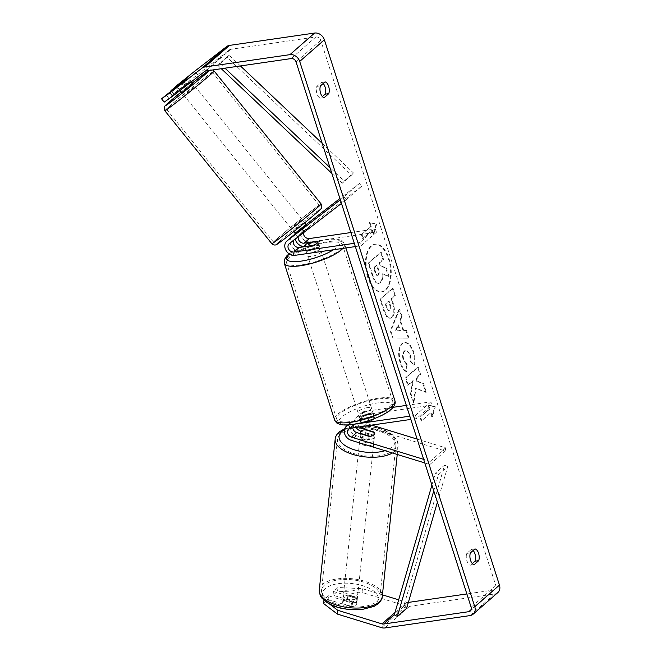 <?xml version="1.0" encoding="UTF-8"?>
<svg xmlns="http://www.w3.org/2000/svg" width="661" height="661" viewBox="0 0 661 661"><rect width="100%" height="100%" fill="white"/><g stroke="black" fill="none" stroke-linecap="round" stroke-linejoin="round"><path stroke-width="0.5" stroke-dasharray="3.31 2.48" d="M293.542 240.389A4.982 4.073 48.8 0 1 294.426 239.166A4.982 4.073 48.8 0 1 294.583 239.042L308.72 227.69L306.183 225.087L297.293 231.945A8.535 6.974 -131.2 0 0 297.02 232.176A8.535 6.974 -131.2 0 0 295.211 239.1M308.406 227.863L299.524 234.721A4.982 4.073 -131.2 0 0 299.359 234.845L304.605 230.259A4.982 4.073 -131.2 0 1 304.762 230.127L361.658 186.237L359.435 183.461L340.324 199.804M359.435 183.461L339.911 198.523M306.183 224.542L302.54 227.359A8.535 6.974 -131.2 0 0 302.267 227.582A8.535 6.974 -131.2 0 0 301.433 236.919A8.535 6.974 -131.2 0 0 310.397 241.835L376.44 232.251L361.005 245.76L359.964 242.496L354.296 243.314M304.68 246.479A8.535 6.974 -131.2 0 0 305.151 246.421L318.478 244.487A7.114 1.917 162.2 0 1 319.156 245A7.114 1.917 162.2 0 1 313.545 248.809L300.218 250.742A8.535 6.974 48.8 0 1 291.253 245.826A8.535 6.974 48.8 0 1 292.079 236.498M304.605 230.259A4.982 4.073 -131.2 0 0 303.407 232.771M355.345 246.578L361.005 245.76M350.842 232.548L375.39 228.987L359.964 242.496M376.44 232.251L375.39 228.987M361.658 186.237L346.232 199.738L344.001 196.97M346.232 199.738L341.481 203.406M299.359 234.845A4.982 4.073 -131.2 0 0 298.251 236.754M317.503 241.447L318.478 244.487M312.496 245.553L313.545 248.809M303.473 232.185L301.242 229.408M369.02 436.343L368.689 439.482A7.114 3.272 6 0 0 373.705 438.103A7.114 3.272 6 0 0 374.407 436.888A7.114 3.272 6 0 0 373.622 435.161L361.319 431.377A8.535 6.974 48.8 0 1 361.038 431.286M356.056 427.378A8.535 6.974 48.8 0 1 356.494 417.413A8.535 6.974 48.8 0 1 359.601 416.009L372.928 414.075A7.114 1.917 162.2 0 1 373.597 414.587A7.114 1.917 162.2 0 1 367.995 418.396L354.668 420.33A8.535 6.974 -131.2 0 0 351.553 421.735A8.535 6.974 -131.2 0 0 349.975 429.41A8.535 6.974 -131.2 0 0 356.386 435.698L368.689 439.482M417.149 439.094L445.663 447.852L445.324 451L366.566 426.783A8.535 6.974 48.8 0 1 360.154 420.495A8.535 6.974 48.8 0 1 361.741 412.819A8.535 6.974 48.8 0 1 364.847 411.415L393.088 407.325M445.324 451L429.898 464.501L424.808 462.94M371.664 425.106L366.896 423.643A4.982 4.073 48.8 0 1 363.162 419.975A4.982 4.073 48.8 0 1 364.079 415.496A4.982 4.073 48.8 0 1 365.897 414.678L431.93 405.102L416.504 418.603L410.836 419.429M359.402 426.89A4.982 4.073 48.8 0 1 358.832 420.09A4.982 4.073 48.8 0 1 360.65 419.272L373.977 417.339A7.114 1.917 162.2 0 1 374.647 417.851A7.114 1.917 162.2 0 1 369.045 421.66L355.709 423.594A4.982 4.073 -131.2 0 0 353.899 424.412A4.982 4.073 -131.2 0 0 352.734 427.857M409.787 416.166L415.455 415.339L416.504 418.603M350.917 424.709L355.288 424.073M406.333 405.4L430.881 401.838L431.93 405.102M430.881 401.838L415.455 415.339M445.663 447.852L430.228 461.361L429.898 464.501M430.228 461.361L423.651 459.337M373.977 417.339L372.928 414.075M369.045 421.66L367.995 418.396M373.919 432.368L373.622 435.161M356.816 598.321A7.114 3.272 6 0 0 357.51 597.106A7.114 3.272 6 0 0 352.189 593.322A7.114 3.272 6 0 0 344.067 594.396A7.114 3.272 6 0 0 343.365 595.611A7.114 3.272 6 0 0 348.686 599.395A7.114 3.272 6 0 0 356.816 598.321M352.106 606.558A7.114 3.272 6 0 0 356.089 605.228A7.114 3.272 6 0 0 356.783 604.014A7.114 3.272 6 0 0 356.428 602.782L347.314 599.981A7.114 3.272 6 0 0 343.332 601.312A7.114 3.272 6 0 0 342.638 602.526A7.114 3.272 6 0 0 343.001 603.757L352.106 606.558L352.569 602.163A7.114 3.272 6 0 1 343.464 599.362L343.001 603.757M347.314 599.981L347.785 595.578A7.114 3.272 6 0 1 356.89 598.379L356.428 602.782M373.374 441.242A7.114 3.272 6 0 0 374.076 440.028A7.114 3.272 6 0 0 368.747 436.243A7.114 3.272 6 0 0 360.625 437.326A7.114 3.272 6 0 0 359.923 438.54A7.114 3.272 6 0 0 365.252 442.325A7.114 3.272 6 0 0 373.374 441.242M370.053 436.293L369.656 440.061A7.114 3.272 6 0 1 360.551 437.26L360.914 433.847M365.269 429.716L364.872 433.484A7.114 3.272 6 0 1 373.977 436.285L374.374 432.509M356.89 598.379L347.785 595.578M343.464 599.362L352.569 602.163M360.551 437.26L369.656 440.061M373.977 436.285L364.872 433.484M360.295 440.466A7.114 3.272 6 0 0 359.592 441.68A7.114 3.272 6 0 0 364.922 445.464A7.114 3.272 6 0 0 373.044 444.39A7.114 3.272 6 0 0 373.746 443.176A7.114 3.272 6 0 0 368.417 439.391A7.114 3.272 6 0 0 360.295 440.466M344.398 591.256A7.114 3.272 6 0 0 343.695 592.471A7.114 3.272 6 0 0 349.025 596.255A7.114 3.272 6 0 0 357.147 595.173A7.114 3.272 6 0 0 357.849 593.966A7.114 3.272 6 0 0 352.52 590.182A7.114 3.272 6 0 0 344.398 591.256M324.435 585.125A29.381 13.509 6 0 0 321.552 590.133A29.381 13.509 6 0 0 343.546 605.765A29.381 13.509 6 0 0 377.101 601.312A29.381 13.509 6 0 0 379.992 596.296A29.381 13.509 6 0 0 357.998 580.672A29.381 13.509 6 0 0 324.435 585.125M392.998 450.521A29.381 13.509 6 0 0 395.889 445.506A29.381 13.509 6 0 0 373.895 429.881A29.381 13.509 6 0 0 340.341 434.335A29.381 13.509 6 0 0 337.449 439.35A29.381 13.509 6 0 0 359.444 454.975A29.381 13.509 6 0 0 392.998 450.521M368.26 277.116A23.994 12.22 -98.3 0 1 375.225 244.256A23.994 12.22 -98.3 0 1 389.073 258.889A23.994 12.22 -98.3 0 1 382.108 291.749A23.994 12.22 -98.3 0 1 368.26 277.116M367.656 277.199A23.994 12.22 -98.3 0 1 374.613 244.347A23.994 12.22 -98.3 0 1 388.47 258.98A23.994 12.22 -98.3 0 1 381.504 291.84A23.994 12.22 -98.3 0 1 367.656 277.199M175.537 86.55L178.214 89.879L229.309 49.906A4.272 3.487 48.8 0 1 230.722 49.311L315.859 36.966A4.272 3.487 48.8 0 1 320.75 40.346L495.824 585.638A4.272 3.487 48.8 0 1 494.998 589.372A4.272 3.487 48.8 0 1 493.445 590.075L466.864 593.933M415.405 388.238L413.265 402.764L410.514 394.196L412.638 380.827L407.63 385.206L405.309 377.976L417.653 367.177L419.975 374.407L416.785 377.2L416.24 381.067L422.933 383.611L425.717 392.295L415.405 388.238L416.009 388.156L413.877 402.673L413.265 402.764M403.07 330.508L399.831 320.403L401.425 316.644L399.029 309.183L390.221 331.037L392.444 337.961L408.341 338.184L405.871 330.483L403.07 330.508L403.681 330.417L400.434 320.312L399.831 320.403M323.188 83.484A7.114 3.627 81.7 0 0 321.362 82.435L316.817 86.409A7.114 3.627 81.7 0 0 316.966 93.804A7.114 3.627 81.7 0 0 320.585 98.15L322.394 96.564M472.334 563.585L470.533 565.163A7.114 3.627 -98.3 0 1 466.906 560.817A7.114 3.627 -98.3 0 1 466.765 553.422L471.301 549.448A7.114 3.627 -98.3 0 1 473.136 550.497M431.782 416.934L434.707 406.854L428.006 405.193L429.262 409.101L420.008 417.207L421.264 421.123L430.518 413.018L431.782 416.934L432.385 416.843L435.31 406.763L434.707 406.854M370.631 226.475L369.375 222.559L376.068 224.219L373.143 234.3L371.887 230.383L362.625 238.489L361.369 234.572L371.234 226.384L361.369 234.572M391.452 317.503L391.486 317.47C394.262 314.405 394.543 309.373 392.328 302.366L391.18 298.789L394.708 295.698L392.386 288.469L380.042 299.276L383.628 310.455L386.528 316.503L389.833 318.321L392.089 317.387C394.865 314.322 395.146 309.282 392.931 302.275L391.783 298.698L391.18 298.789M413.761 365.194C414.786 361.484 414.48 356.824 412.836 351.198L409.109 344.298L404.466 342.191L402.103 343.365C398.368 347.446 397.699 353.899 400.095 362.732C401.863 367.846 403.912 370.788 406.226 371.548L406.474 364.368L403.193 359.931C402.128 355.866 402.549 352.834 404.458 350.851L405.837 350.156L409.787 354.156L410.184 361.352L413.761 365.194L414.373 365.103C415.397 361.393 415.091 356.733 413.447 351.115L409.721 344.207L405.069 342.101L402.706 343.274C398.971 347.356 398.302 353.809 400.706 362.649C402.475 367.756 404.515 370.697 406.829 371.465L406.226 371.548M470.533 565.163L474.168 564.634M320.585 98.15L324.221 97.621M197.375 74.536L194.698 71.214M497.816 592.587A8.535 6.974 48.8 0 1 494.701 593.991L409.564 606.344A8.535 6.974 48.8 0 1 406.259 606.054L362.054 592.463L362.451 588.695L337.978 587.497L333.45 591.463L333.053 595.231L337.581 591.264L362.054 592.463M408.358 602.419L408.308 602.427A4.272 3.487 48.8 0 1 406.655 602.287L398.674 599.833M333.45 591.463L356.403 598.519A7.114 3.272 -174 0 1 357.18 600.246A7.114 3.272 -174 0 1 351.462 602.84L328.509 595.784L328.112 599.552L323.584 603.518M328.112 599.552L351.065 606.608A7.114 3.272 6 0 0 356.783 604.014A7.114 3.272 6 0 0 356.006 602.287L333.053 595.231M328.509 595.784L323.981 599.742L329.583 604.038M337.978 587.497L337.581 591.264M382.43 594.842L362.451 588.695M178.214 89.879L173.678 93.845L189.633 81.79L164.217 102.124M190.261 81.047L187.6 77.75M168.745 98.167L166.068 94.837M173.678 93.845L171.265 90.838M185.328 85.368L182.651 82.047M321.362 82.435L324.997 81.906M316.817 86.409L320.453 85.88M351.462 602.84L351.065 606.608M356.403 598.519L356.006 602.287M471.301 549.448L474.937 548.919M466.765 553.422L470.401 552.893M388.965 276.265L386.28 267.895L380.843 265.904L379.819 262.731L383.57 259.451L381.24 252.205L368.871 263.037L372.845 275.397C374.134 279.339 375.498 281.784 376.919 282.734L378.927 283.354L380.579 282.503C382.405 280.685 383.099 277.785 382.653 273.794L388.965 276.265L388.354 276.348L385.669 267.986L380.232 265.995L379.216 262.822L382.959 259.542L380.637 252.295L368.268 263.119L372.234 275.488C373.531 279.421 374.886 281.867 376.316 282.825L378.315 283.445L379.968 282.586C381.802 280.768 382.496 277.868 382.041 273.885L388.354 276.348M376.919 282.734L376.316 282.825M368.871 263.037L368.268 263.119M381.24 252.205L380.637 252.295M383.57 259.451L382.959 259.542M379.819 262.731L379.216 262.822M380.843 265.904L380.232 265.995M386.28 267.895L385.669 267.986M382.653 273.794L382.041 273.885M435.31 406.763L428.006 405.193M428.617 405.102L429.873 409.019L429.262 409.101M429.873 409.019L420.008 417.207M430.518 413.018L421.264 421.123M421.867 421.032L420.611 417.116M431.129 412.927L432.385 416.843M361.98 234.49L363.236 238.398L362.625 238.489M371.234 226.384L369.978 222.468L376.671 224.129L373.746 234.209L372.49 230.301L371.887 230.383M372.49 230.301L363.236 238.398M373.746 234.209L373.143 234.3M376.671 224.129L376.068 224.219M369.978 222.468L369.375 222.559M400.434 320.312L402.037 316.553L401.425 316.644M402.037 316.553L399.641 309.092L399.029 309.183M399.641 309.092L390.825 330.946L390.221 331.037M390.825 330.946L393.055 337.87L392.444 337.961M393.055 337.87L408.341 338.184M408.952 338.093L406.474 330.393L405.871 330.483M406.474 330.393L403.681 330.417M398.5 324.848L400.368 330.665L395.956 330.822L398.5 324.848L397.897 324.931L399.765 330.748L395.344 330.913L397.897 324.931M400.368 330.665L399.765 330.748M395.956 330.822L395.344 330.913M391.783 298.698L394.708 295.698M395.311 295.616L392.989 288.378L392.386 288.469M392.989 288.378L380.042 299.276M380.645 299.185L384.239 310.364L387.131 316.412L390.436 318.23L392.056 317.42M389.891 310.05L389.288 310.133C388.189 310.984 387.197 310.067 386.321 307.382L385.239 303.986L388.494 301.135L389.602 304.564C390.403 307.274 390.312 309.117 389.321 310.108L389.891 310.05C388.792 310.893 387.809 309.976 386.933 307.291L385.842 303.903L389.106 301.044L390.205 304.473C391.006 307.183 390.915 309.034 389.924 310.017L389.891 310.05M385.842 303.903L385.239 303.986M389.106 301.044L388.494 301.135M413.877 402.673L411.117 394.105L413.241 380.736L408.234 385.123L405.912 377.894L418.256 367.086L420.578 374.316L417.388 377.109L416.843 380.976L423.536 383.52L426.32 392.204L425.717 392.295M426.32 392.204L416.009 388.156M423.536 383.52L422.933 383.611M416.843 380.976L416.24 381.067M417.388 377.109L416.785 377.2M420.578 374.316L419.975 374.407M418.256 367.086L417.653 367.177M405.912 377.894L405.309 377.976M408.234 385.123L407.63 385.206M413.241 380.736L412.638 380.827M411.117 394.105L410.514 394.196M406.829 371.465L407.077 364.277L406.474 364.368M407.077 364.277L403.805 359.84C402.739 355.775 403.16 352.751 405.061 350.76L406.449 350.066L410.398 354.065L410.787 361.27L410.184 361.352M410.787 361.27L414.373 365.103M377.844 275.116L378.414 275.067C377.414 275.819 376.506 274.943 375.688 272.423L374.167 267.68L373.564 267.771L376.53 265.168L378.067 269.952C378.836 272.514 378.761 274.232 377.844 275.116L377.811 275.15C376.803 275.91 375.894 275.034 375.084 272.514L373.564 267.771M374.167 267.68L377.134 265.086L378.67 269.862C379.447 272.423 379.373 274.15 378.447 275.034M377.134 265.086L376.53 265.168M192.805 83.65L181.717 92.573M181.23 82.666L184.345 86.541L190.922 81.468L187.807 77.593M183.485 81.369L186.609 85.252L180.023 90.326L176.925 86.467M303.325 223.063L293.178 231.077L303.325 223.063M302.077 228.739L304.308 231.507L308.72 227.69L305.952 224.401L299.375 229.474L302.044 232.796L297.632 236.613L295.517 233.829M302.044 232.796L308.629 227.723M304.308 231.507L297.731 236.58M190.922 81.468L184.345 86.541M180.023 90.326L186.609 85.252M295.054 233.259L301.631 228.185M305.952 224.401L299.375 229.474M301.094 220.287L290.947 228.301L301.094 220.287M194.094 87.326L183.948 95.341L194.094 87.326M170.464 105.553A29.381 0.859 -38.8 0 0 166.597 109.305A29.381 0.859 -38.8 0 0 183.089 97.084A29.381 0.859 -38.8 0 0 208.512 76.205A29.381 0.859 -38.8 0 0 212.379 72.462A29.381 0.859 -38.8 0 0 195.887 84.682A29.381 0.859 -38.8 0 0 170.464 105.553M277.471 238.514A29.381 0.859 -38.8 0 0 273.596 242.265A29.381 0.859 -38.8 0 0 290.088 230.045A29.381 0.859 -38.8 0 0 315.512 209.165A29.381 0.859 -38.8 0 0 319.379 205.422A29.381 0.859 -38.8 0 0 302.895 217.643A29.381 0.859 -38.8 0 0 277.471 238.514M368.863 410.803A7.114 1.917 -17.8 0 0 361.98 412.96A7.114 1.917 -17.8 0 0 359.006 415.678A7.114 1.917 -17.8 0 0 362.691 416.207A7.114 1.917 -17.8 0 0 369.582 414.042A7.114 1.917 -17.8 0 0 372.556 411.332A7.114 1.917 -17.8 0 0 368.863 410.803M365.707 418.76A7.114 1.917 -17.8 0 0 361.104 422.197A7.114 1.917 -17.8 0 0 361.385 422.544L360.129 418.628A7.114 1.917 -17.8 0 0 363.533 418.81A7.114 1.917 -17.8 0 0 368.78 417.372L370.044 421.288A7.114 1.917 -17.8 0 0 374.647 417.851A7.114 1.917 -17.8 0 0 374.357 417.504L365.707 418.76L364.451 414.852A7.114 1.917 -17.8 0 1 369.706 413.414A7.114 1.917 -17.8 0 1 373.101 413.596L374.357 417.504M361.385 422.544L370.044 421.288M311.422 252.948A7.114 1.917 -17.8 0 0 320.197 248.263A7.114 1.917 -17.8 0 0 316.512 247.735A7.114 1.917 -17.8 0 0 309.629 249.899A7.114 1.917 -17.8 0 0 306.654 252.618A7.114 1.917 -17.8 0 0 309.348 253.254M304.911 246.652L306.101 250.345A7.114 1.917 -17.8 0 0 309.505 250.527A7.114 1.917 -17.8 0 0 314.752 249.09L313.496 245.181M309.166 242.653L310.422 246.57A7.114 1.917 -17.8 0 1 315.677 245.132A7.114 1.917 -17.8 0 1 319.073 245.314L317.817 241.397M319.073 245.314L310.422 246.57M306.101 250.345L314.752 249.09M360.129 418.628L368.78 417.372M373.101 413.596L364.451 414.852M367.822 407.54A7.114 1.917 -17.8 0 0 360.931 409.696A7.114 1.917 -17.8 0 0 357.956 412.414A7.114 1.917 -17.8 0 0 361.65 412.943A7.114 1.917 -17.8 0 0 368.532 410.787A7.114 1.917 -17.8 0 0 371.507 408.068A7.114 1.917 -17.8 0 0 367.822 407.54M317.561 250.998A7.114 1.917 -17.8 0 0 310.67 253.155A7.114 1.917 -17.8 0 0 307.695 255.873A7.114 1.917 -17.8 0 0 311.389 256.402A7.114 1.917 -17.8 0 0 318.272 254.245A7.114 1.917 -17.8 0 0 321.246 251.527A7.114 1.917 -17.8 0 0 317.561 250.998M301.73 264.854A29.381 7.924 -17.8 0 0 330.17 255.939A29.381 7.924 -17.8 0 0 342.448 244.719A29.381 7.924 -17.8 0 0 327.22 242.546A29.381 7.924 -17.8 0 0 298.78 251.461A29.381 7.924 -17.8 0 0 286.494 262.681A29.381 7.924 -17.8 0 0 301.73 264.854M351.991 421.396A29.381 7.924 -17.8 0 0 380.43 412.481A29.381 7.924 -17.8 0 0 392.708 401.26A29.381 7.924 -17.8 0 0 377.481 399.087A29.381 7.924 -17.8 0 0 349.041 408.002A29.381 7.924 -17.8 0 0 336.755 419.223A29.381 7.924 -17.8 0 0 351.991 421.396M240.422 65.935L229.07 55.185L219.816 63.291L224.971 68.174M322.204 143.363L353.437 172.934L344.183 181.04L329.979 167.597M229.07 55.185L227.161 57.4L351.536 175.14L342.274 183.246L344.183 181.04M351.536 175.14L353.437 172.934M227.161 57.4L217.907 65.497L221.295 68.711M331.83 173.356L342.274 183.246M219.816 63.291L217.907 65.497M437.4 502.153L447.712 466.559L438.45 474.664L433.765 490.842M406.655 608.302L403.565 606.823L444.622 465.071L435.359 473.177L438.45 474.664M444.622 465.071L447.712 466.559M431.914 485.075L435.359 473.177M403.565 606.823L394.303 614.92M302.54 227.359L297.293 231.945M300.218 250.742L294.971 255.336M294.583 239.042L289.336 243.628M310.397 241.835L305.151 246.421M304.762 230.127L299.524 234.721M366.566 426.783L361.319 431.377M356.386 435.698L351.14 440.292M354.668 420.33L349.512 424.849M355.709 423.594L350.462 428.188M365.897 414.678L360.65 419.272M364.847 411.415L359.601 416.009M366.896 423.643L363.947 426.229M319.288 589.901A31.662 14.559 -174 0 1 322.394 584.498A31.662 14.559 -174 0 1 358.559 579.697A31.662 14.559 -174 0 1 382.256 596.536M325.253 588.612A28.101 12.923 6 0 0 338.25 607.029A28.101 12.923 6 0 0 375.622 604.096A28.101 12.923 6 0 0 362.625 585.687A28.101 12.923 6 0 0 325.253 588.612M392.436 452.983A31.662 14.559 6 0 0 395.038 451.149A31.662 14.559 6 0 0 398.153 445.745A31.662 14.559 6 0 0 374.457 428.906A31.662 14.559 6 0 0 338.3 433.707A31.662 14.559 6 0 0 335.185 439.111M344.373 429.774A28.101 12.923 -174 0 1 381.38 429.344A28.101 12.923 -174 0 1 392.188 447.026A28.101 12.923 -174 0 1 385.024 450.703M320.75 40.346L296.07 61.96M495.824 585.638L471.136 607.244M406.259 606.054L381.571 627.661M406.655 602.287L395.014 612.474M408.308 602.427L394.402 614.606M493.445 590.075L471.219 609.533M315.859 36.966L291.179 58.573M230.722 49.311L206.042 70.925M229.309 49.906L204.621 71.512M494.701 593.991L470.021 615.598M409.564 606.344L384.884 627.95M380.546 282.528L379.935 282.619M380.579 282.503L379.968 282.586M372.845 275.397L372.234 275.488M392.089 317.387L391.486 317.47M392.931 302.275L392.328 302.366M384.239 310.364L383.628 310.455M386.933 307.291L386.321 307.382M390.205 304.473L389.602 304.564M389.924 310.017L389.321 310.108M413.447 351.115L412.836 351.198M402.739 343.241L402.136 343.332M402.706 343.274L402.103 343.365M400.706 362.649L400.095 362.732M403.805 359.84L403.193 359.931M405.061 350.76L404.458 350.851M405.102 350.727L404.491 350.817M410.398 354.065L409.787 354.156M378.67 269.862L378.067 269.952M375.688 272.423L375.084 272.514M164.829 110.734A31.662 0.925 141.2 0 1 168.993 106.694A31.662 0.925 141.2 0 1 196.391 84.203A31.662 0.925 141.2 0 1 214.156 71.033M192.301 83.038A28.101 0.818 -38.8 0 0 181.221 91.953L192.301 83.03M321.155 203.993A31.662 0.925 -38.8 0 0 303.391 217.163A31.662 0.925 -38.8 0 0 275.992 239.654A31.662 0.925 -38.8 0 0 271.828 243.694M280.528 240.645A28.101 0.818 141.2 0 1 310.91 215.94A28.101 0.818 141.2 0 1 316.908 212.578M284.329 263.375A31.662 8.535 162.2 0 1 297.566 251.287A31.662 8.535 162.2 0 1 328.203 241.678A31.662 8.535 162.2 0 1 344.612 244.025A31.662 8.535 162.2 0 1 342.877 248.387M333.557 249.734A28.101 7.577 -17.8 0 0 325.617 239.769A28.101 7.577 -17.8 0 0 302.68 246.346M300.548 247.28A28.101 7.577 -17.8 0 0 289.402 253.998M394.873 400.566A31.662 8.535 -17.8 0 0 378.464 398.219A31.662 8.535 -17.8 0 0 347.826 407.829A31.662 8.535 -17.8 0 0 334.59 419.917M353.594 424.172A28.101 7.577 162.2 0 1 341.853 416.975A28.101 7.577 162.2 0 1 377.968 402.838A28.101 7.577 162.2 0 1 389.709 410.035A28.101 7.577 162.2 0 1 353.594 424.172M306.977 225.533L306.489 224.922M294.426 239.166L289.179 243.76M297.02 232.176L302.267 227.582M319.156 245L320.197 248.263M347.868 424.957L351.553 421.735M353.899 424.412L348.653 429.006M356.494 417.413L361.741 412.819M364.079 415.496L358.832 420.09M372.556 411.332L373.597 414.587M374.076 440.028L374.407 436.888M343.365 595.611L342.638 602.526M357.51 597.106L357.18 600.246M344.695 428.659L356.056 425.965L368.326 426.031L376.985 427.551L384.859 430.171L392.337 434.517L397.344 440.689L398.153 445.745L397.236 454.462M360.435 433.699L359.923 438.54M359.592 441.68L343.695 592.471M373.746 443.176L357.849 593.966M395.889 445.506L379.992 596.296M337.449 439.35L321.552 590.133M375.225 244.256L374.613 244.347M470.318 610.987L494.998 589.372M190.575 80.882L191.302 81.79M382.108 291.749L381.504 291.84M378.927 283.354L378.315 283.445M389.833 318.321L390.436 318.23M404.466 342.191L405.069 342.101M405.837 350.156L406.449 350.066M212.693 69.959L210.76 69.744L208.901 70.504M180.032 90.483L176.851 86.525M304.258 222.154L304.762 222.774M297.632 236.613L295.442 233.887M293.674 231.689L293.178 231.077M302.036 219.386L195.028 86.426M290.947 228.301L183.948 95.341M273.596 242.265L166.597 109.305M319.379 205.422L212.379 72.462M289.064 253.774L300.003 247.363M302.432 246.297L326.154 239.513C331.087 238.778 335.185 238.728 338.449 239.381L341.423 240.414C342.034 240.29 343.1 241.496 344.612 244.025L345.877 247.949M359.006 415.678L361.104 422.197M306.654 252.618L304.556 246.09M357.956 412.414L307.695 255.873M371.507 408.068L321.246 251.527M392.708 401.26L342.448 244.719M336.755 419.223L286.494 262.681"/><path stroke-width="0.99" d="M340.324 199.804L287.105 240.86A8.535 6.974 -131.2 0 0 286.833 241.083L292.079 236.498A8.535 6.974 48.8 0 1 292.352 236.266L306.183 225.087M339.911 198.523L306.183 224.542M286.833 241.083A8.535 6.974 -131.2 0 0 286.006 250.42A8.535 6.974 -131.2 0 0 294.971 255.336L355.345 246.578M303.407 232.771A4.982 4.073 -131.2 0 0 309.356 238.571L350.842 232.548M341.481 203.406L289.336 243.628A4.982 4.073 -131.2 0 0 289.179 243.76A4.982 4.073 -131.2 0 0 288.692 249.205A4.982 4.073 -131.2 0 0 293.922 252.072L354.296 243.314M298.251 236.754A4.982 4.073 -131.2 0 0 299.664 241.372A4.982 4.073 -131.2 0 0 304.11 243.165L317.437 241.232A7.114 1.917 162.2 0 1 318.106 241.744A7.114 1.917 162.2 0 1 312.496 245.553L299.169 247.487A4.982 4.073 48.8 0 1 294.451 245.371A4.982 4.073 48.8 0 1 293.542 240.389M295.211 239.1A8.535 6.974 -131.2 0 0 304.68 246.479M352.734 427.857A4.982 4.073 -131.2 0 0 356.717 432.558L369.02 436.343A7.114 3.272 6 0 0 374.035 434.963A7.114 3.272 6 0 0 374.737 433.748A7.114 3.272 6 0 0 373.961 432.021L361.65 428.237A4.982 4.073 48.8 0 1 359.402 426.89M424.808 462.94L351.14 440.292A8.535 6.974 48.8 0 1 344.728 434.004A8.535 6.974 48.8 0 1 346.306 426.328A8.535 6.974 48.8 0 1 349.421 424.924L350.917 424.709M417.149 439.094L371.664 425.106M423.651 459.337L351.47 437.152A4.982 4.073 48.8 0 1 347.727 433.484A4.982 4.073 48.8 0 1 348.653 429.006A4.982 4.073 48.8 0 1 350.462 428.188L410.836 419.429M355.288 424.073L409.787 416.166M393.088 407.325L406.333 405.4M361.038 431.286A8.535 6.974 48.8 0 1 356.056 427.378M360.947 433.492L370.053 436.293A7.114 3.272 6 0 0 374.035 434.963A7.114 3.272 6 0 0 374.737 433.748A7.114 3.272 6 0 0 374.374 432.509L365.269 429.716A7.114 3.272 6 0 0 361.286 431.046A7.114 3.272 6 0 0 360.584 432.253A7.114 3.272 6 0 0 360.947 433.492L360.914 433.847M172.686 96.151L164.217 102.124L161.54 98.803L170.009 92.821L172.686 96.151L204.621 71.512A4.272 3.487 48.8 0 1 206.042 70.925L291.179 58.573A4.272 3.487 48.8 0 1 296.07 61.96L471.136 607.244A4.272 3.487 48.8 0 1 470.318 610.987A4.272 3.487 48.8 0 1 468.765 611.689L383.628 624.034A4.272 3.487 48.8 0 1 381.967 623.893L337.763 610.301L337.366 614.077L323.584 603.518L323.94 600.138M322.394 96.564L325.129 94.168A7.114 3.627 81.7 0 0 323.188 83.484M473.136 550.497A7.114 3.627 -98.3 0 1 475.069 561.189L472.334 563.585M474.168 564.634A7.114 3.627 -98.3 0 1 470.541 560.288A7.114 3.627 -98.3 0 1 470.401 552.893L474.937 548.919A7.114 3.627 -98.3 0 1 478.564 553.265A7.114 3.627 -98.3 0 1 478.704 560.66L474.168 564.634M320.602 93.275A7.114 3.627 81.7 0 0 324.221 97.621L328.765 93.647A7.114 3.627 81.7 0 0 328.624 86.252A7.114 3.627 81.7 0 0 324.997 81.906L320.453 85.88A7.114 3.627 81.7 0 0 320.602 93.275M171.265 90.838L175.537 86.55L194.698 71.214L226.632 46.584A8.535 6.974 48.8 0 1 229.466 45.402L314.603 33.05A8.535 6.974 48.8 0 1 324.386 39.825L499.46 585.109A8.535 6.974 48.8 0 1 497.816 592.587L473.127 614.193A8.535 6.974 48.8 0 1 470.021 615.598L384.884 627.95A8.535 6.974 48.8 0 1 381.571 627.661L337.366 614.077M170.009 92.821L201.944 68.19A8.535 6.974 48.8 0 1 204.786 67.009L289.923 54.656A8.535 6.974 48.8 0 1 299.706 61.432L474.772 606.715A8.535 6.974 48.8 0 1 473.127 614.193M466.864 593.933L408.358 602.419M329.583 604.038L337.763 610.301M398.674 599.833L382.43 594.842M161.54 98.803L186.964 78.469L171.009 90.516M325.129 94.168L328.765 93.647M475.069 561.189L478.704 560.66M180.032 90.483L181.717 92.573L185.708 89.615L192.805 83.65L191.302 81.79M181.23 82.666L187.898 77.56L181.23 82.666M302.077 228.739L301.631 228.185L295.054 233.259L295.517 233.829M309.348 253.254A7.114 1.917 -17.8 0 0 310.34 253.138A7.114 1.917 -17.8 0 0 311.422 252.948M304.911 246.652L313.496 245.181A7.114 1.917 -17.8 0 0 318.106 241.744A7.114 1.917 -17.8 0 0 317.817 241.397L309.166 242.653A7.114 1.917 -17.8 0 0 304.556 246.09A7.114 1.917 -17.8 0 0 304.845 246.437M240.422 65.935L322.204 143.363M224.971 68.174L329.979 167.597M221.295 68.711L331.83 173.356M433.765 490.842L397.393 616.407L406.655 608.302L437.4 502.153M397.393 616.407L394.303 614.92L431.914 485.075M292.352 236.266L287.105 240.86M299.169 247.487L293.922 252.072M309.356 238.571L304.11 243.165M356.717 432.558L351.47 437.152M363.947 426.229L361.65 428.237M379.141 601.94A31.662 14.559 -174 0 1 342.985 606.74A31.662 14.559 -174 0 1 319.288 589.901C320.064 598.841 322.312 597.726 325.096 601.13C329.054 604.204 334.169 606.525 340.456 608.095L349.107 609.607L361.377 609.682L374.052 606.393L378.299 603.633C380.868 601.13 382.19 598.767 382.256 596.536A31.662 14.559 -174 0 1 379.141 601.94M319.288 589.901L335.185 439.111A31.662 14.559 6 0 0 356.419 455.404A31.662 14.559 6 0 0 392.436 452.983M385.024 450.703A28.101 12.923 -174 0 1 349.826 448.108A28.101 12.923 -174 0 1 341.82 431.542A28.101 12.923 -174 0 1 344.373 429.774M324.386 39.825L299.706 61.432M499.46 585.109L474.772 606.715M395.014 612.474L381.967 623.893M394.402 614.606L383.628 624.034M471.219 609.533L468.765 611.689M226.632 46.584L201.944 68.19M229.466 45.402L204.786 67.009M314.603 33.05L289.923 54.656M214.156 71.033A31.662 0.925 141.2 0 1 209.983 75.073A31.662 0.925 141.2 0 1 182.593 97.564A31.662 0.925 141.2 0 1 164.829 110.734L271.828 243.694A31.662 0.925 -38.8 0 0 289.592 230.524A31.662 0.925 -38.8 0 0 316.983 208.033A31.662 0.925 -38.8 0 0 321.155 203.993L214.156 71.033L212.693 69.959M164.829 110.734L164.093 107.842C164.804 106.239 163.581 106.991 168.952 102.24L181.221 91.953A28.101 0.818 -38.8 0 0 169.067 102.149A28.101 0.818 -38.8 0 0 175.074 98.778A28.101 0.818 -38.8 0 0 205.455 74.082A28.101 0.818 -38.8 0 0 192.301 83.038L208.901 70.504M316.908 212.578A28.101 0.818 141.2 0 1 286.527 237.282A28.101 0.818 141.2 0 1 280.528 240.645M342.877 248.387A31.662 8.535 162.2 0 1 300.738 265.722A31.662 8.535 162.2 0 1 284.329 263.375L284.362 259.723L286.643 256.014L289.064 253.774M302.68 246.346A28.101 7.577 -17.8 0 0 300.548 247.28M289.402 253.998A28.101 7.577 -17.8 0 0 301.234 261.112A28.101 7.577 -17.8 0 0 333.557 249.734M284.329 263.375L334.59 419.917A31.662 8.535 -17.8 0 0 350.999 422.263A31.662 8.535 -17.8 0 0 381.645 412.654A31.662 8.535 -17.8 0 0 394.873 400.566L345.877 247.949M346.306 426.328L347.868 424.957M335.185 439.111C335.251 436.88 336.573 434.517 339.143 432.005L344.695 428.659M397.236 454.462L382.256 596.536M360.584 432.253L360.435 433.699M321.155 203.993L321.692 207.587C320.725 208.959 322.634 207.43 317.024 212.487C307.547 220.873 280.925 242.009 277.455 243.983C275.703 245.611 273.224 245.165 271.828 243.694M304.762 222.774L306.977 225.533M295.442 233.887L293.674 231.689M300.003 247.363L302.432 246.297M334.59 419.917C336.11 422.445 337.176 423.651 337.788 423.527L340.762 424.569C344.017 425.213 348.116 425.163 353.057 424.428C372.713 421.247 398.327 410.299 394.873 400.566M304.746 246.677L304.556 246.09"/></g></svg>
